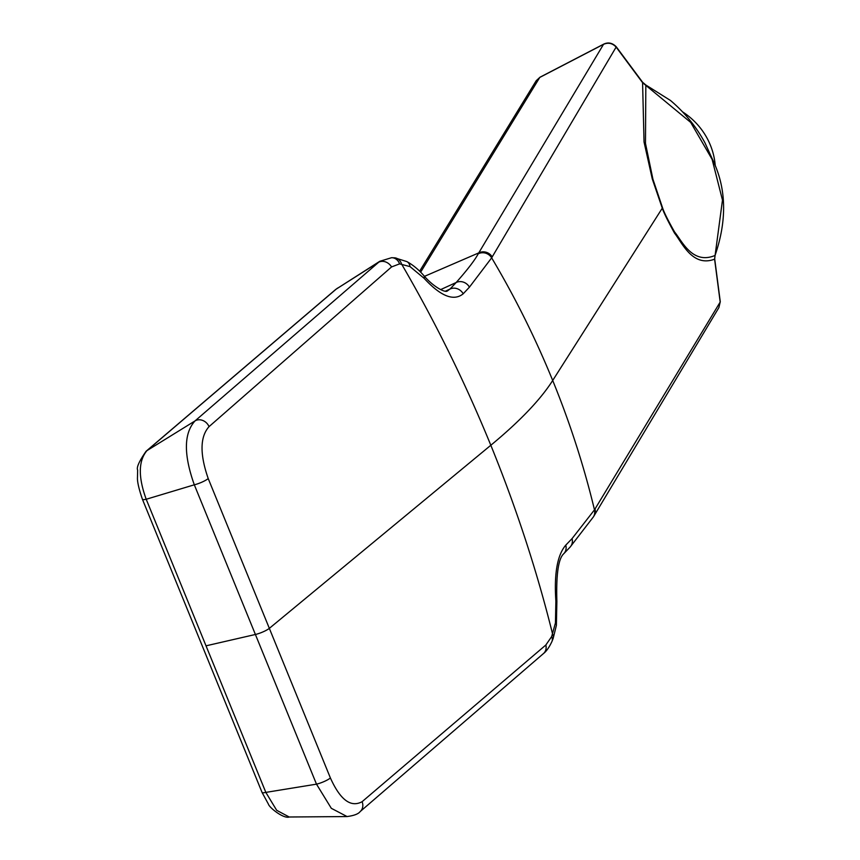 <?xml version="1.0" encoding="UTF-8"?>
<svg xmlns="http://www.w3.org/2000/svg" width="860" height="860" viewBox="0 0 860 860"><rect width="100%" height="100%" fill="white"/><g stroke="black" fill="none" stroke-linecap="round" stroke-linejoin="round"><path stroke-width="1.29" d="M540.306 77.142A6.697 1.87 62.6 0 0 540.026 77.196L536.199 80.722L539.779 77.421L603.526 44.322C608.267 42.28 612.471 43.204 616.125 47.085L642.581 82.689L690.709 122.421L712.101 159.337L722.475 200.1L714.596 259.172L720.186 302.064L718.885 307.611L720.271 301.742L714.682 258.817A6.697 1.602 169.8 0 1 714.596 259.172C692.461 267.578 681.926 242.434 674.541 233.157C667.822 220.934 663.726 212.581 662.254 208.109L652.267 178.901L644.043 142.018L642.581 82.689A6.697 0.892 146 0 0 642.657 82.313M420.647 272.158L539.779 77.421A6.697 1.87 62.6 0 1 540.026 77.196L603.752 44.107C608.224 42.022 612.374 42.892 616.222 46.741L642.667 82.323L645.838 85L645.473 143.351L652.944 179.288L662.544 207.765L552.7 380.475C535.339 337.98 514.99 297.108 491.651 257.849L616.125 47.085A6.697 0.699 140.7 0 0 616.212 46.73M645.838 85L670.488 100.48C684.657 112.466 696.127 126.538 704.888 142.696L714.456 163.658C726.431 191.027 726.646 221.568 715.101 255.28A6.697 2.118 -155.5 0 1 714.95 255.495M720.132 301.441A6.697 1.731 175.4 0 1 720.261 301.72A6.697 1.731 175.4 0 1 720.186 302.064L594.486 509.84L572.05 538.618L565.772 545.133C557.301 555.076 554.001 573.76 555.883 601.183L555.442 622.919L551.668 636.583L545.842 645.011L362.103 801.692C350.848 807.82 340.281 799.908 330.401 777.977L208.217 478.568C199.713 454.069 199.993 436.751 209.044 426.635L391.547 266.944L399.577 263.88L410.037 266.611L424.12 278.317C440.739 296.334 453.757 301.505 463.207 293.798L469.431 287.143L491.651 257.849A10.051 9.568 31 0 0 478.214 253.807L603.526 44.322A6.697 1.87 62.6 0 1 603.774 44.096A6.697 1.87 62.6 0 1 604.096 44.053M394.751 257.828A10.051 8.235 95.8 0 1 394.815 257.839L406.887 261.601C412.972 264.934 418.616 269.599 423.808 275.576A10.051 4.268 139.1 0 1 424.12 278.317M423.808 275.576C433.59 287.154 445.383 292.981 447.34 290.981L450.006 289.046A10.051 9.03 44.2 0 1 463.207 293.798M445.534 291.131L450.006 289.046L456.176 282.51C467.603 269.567 474.946 260 478.214 253.807M714.939 255.506C692.3 264.88 681.926 240.822 674.595 232.006C667.973 220.278 663.952 212.205 662.544 207.765M563.784 553.7A10.051 9.03 -135.4 0 0 565.772 545.133M330.401 777.977A10.051 1.935 -22.1 0 1 316.491 784.159L265.837 792.393L276.673 810.292L289.207 817L347.075 816.559L331.315 808.314L316.491 784.159L194.317 484.803C183.556 454.596 183.782 433.3 195.016 420.927L379.787 261.289L336.195 289.121L146.963 450.618C138.374 460.81 138.127 477.02 146.211 499.262L265.837 792.393A10.051 1.913 157.8 0 1 262.031 792.393L268.417 804.132C269.255 807.594 283.682 819.096 289.358 817M718.917 307.558L593.454 516.817L570.115 547.089L563.719 553.765C558.355 558.678 556.076 574.555 556.871 601.398A10.051 0.731 174.7 0 0 555.883 601.183M682.668 111.929A69.692 66.07 32.4 0 1 710.371 145.147A69.692 66.07 32.4 0 1 715.251 165.873M399.577 263.88A10.051 8.417 88.4 0 0 391.569 257.71L394.815 257.839A10.051 8.235 95.8 0 1 401.534 263.966C435.343 321.984 465.11 382.41 490.823 445.254L269.416 628.294A10.051 1.913 -22.2 0 1 255.592 634.433L206.024 645.828M406.887 261.601A10.051 7.192 117.6 0 1 410.037 266.611M469.431 287.143A10.051 9.137 42.4 0 0 456.176 282.51L440.664 289.594M492.189 256.925A10.051 9.568 30.9 0 0 478.762 252.894L424.485 276.35M556.871 601.398L556.388 625.381L553.12 638.571A10.051 6.622 -159.9 0 0 552.625 634.196C537.016 571.115 516.409 508.131 490.823 445.254C519.913 421.196 540.531 399.599 552.7 380.475C570.029 422.969 583.951 466.098 594.486 509.84A10.051 9.568 -149.1 0 1 593.464 516.817M593.991 515.925A10.051 9.568 -149.1 0 0 595.034 508.926M570.169 547.024A10.051 9.148 -137.1 0 0 572.05 538.618M208.217 478.568A10.051 1.892 -22.3 0 1 194.317 484.803L146.211 499.262A10.051 1.913 157.8 0 1 142.405 499.262M209.044 426.635A10.051 8.589 49.1 0 0 195.016 420.927L146.963 450.618A10.051 8.546 -130.5 0 0 146.017 451.317M391.547 266.944A10.051 8.589 49.1 0 0 378.035 262.59L336.195 289.121A10.051 8.546 -130.5 0 0 335.389 289.723L337.614 288.068M553.12 638.571L551.916 641.571A10.051 7.084 -156.1 0 0 551.668 636.583M551.916 641.571C549.153 647.397 546.337 651.396 543.456 653.568L543.456 653.568A10.051 8.589 -130.8 0 0 545.842 645.011M543.456 653.568L360.146 811.593A10.051 8.589 -130.7 0 0 360.157 811.593A10.051 8.589 -130.7 0 0 362.103 801.692M556.388 625.381A10.051 4.665 -171.6 0 0 555.442 622.919M715.101 255.28L714.682 258.817M419.659 271.169L536.178 80.765M146.06 451.285C139.148 461.304 136.342 467.55 137.643 470.012L137.482 477.332C137.159 481.374 138.804 488.684 142.405 499.241L262.031 792.382M146.071 451.285L335.421 289.691M391.569 257.71L379.787 261.289M360.157 811.593C358.351 813.979 353.987 815.635 347.064 816.559"/></g></svg>
